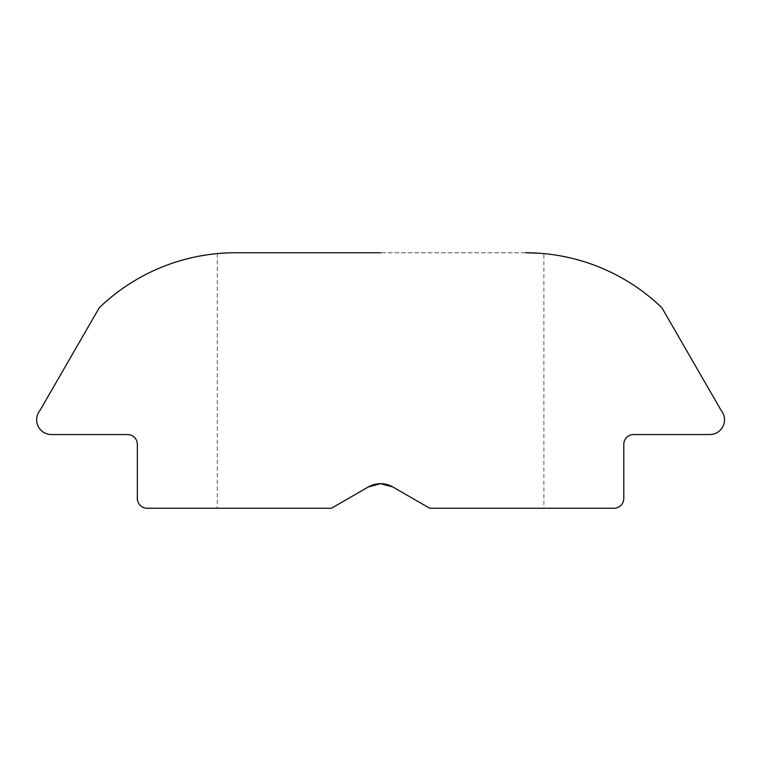<?xml version="1.0" encoding="UTF-8"?>
<svg xmlns="http://www.w3.org/2000/svg" width="761" height="761" viewBox="0 0 761 761"><rect width="100%" height="100%" fill="white"/><g stroke="black" fill="none" stroke-linecap="round" stroke-linejoin="round"><path stroke-width="0.57" stroke-dasharray="3.81 2.85" d="M368.295 486.973L331.444 508.253L217.275 508.253L331.444 508.253L368.295 486.973A24.571 24.571 0 0 1 392.857 486.973L429.708 508.253L392.857 486.973L429.708 508.253L613.965 508.253A9.826 9.826 0 0 0 623.792 498.426L623.792 444.376A9.826 9.826 0 0 1 633.628 434.55L709.785 434.55A14.744 14.744 0 0 0 721.618 411.026A14.744 14.744 0 0 1 720.696 409.608L661.88 307.739A196.538 196.538 0 0 0 525.528 252.747C549.927 253.727 549.927 253.727 525.528 252.747L235.625 252.747C211.225 253.727 211.225 253.727 235.625 252.747L380.576 252.747L235.625 252.747A196.538 196.538 0 0 0 99.282 307.739L39.962 410.474A14.744 14.744 0 0 0 51.367 434.55L127.534 434.55A9.826 9.826 0 0 1 137.361 444.376L137.361 498.426A9.826 9.826 0 0 0 147.187 508.253L331.444 508.253L368.295 486.973L380.576 483.682M538.151 253.156L543.877 253.603L543.877 508.253M525.528 252.747L380.576 252.747M217.275 253.603L217.275 508.253"/><path stroke-width="1.14" d="M380.576 252.747L235.625 252.747C211.225 253.727 211.225 253.727 235.625 252.747A196.538 196.538 0 0 0 99.282 307.739L39.962 410.474A14.744 14.744 0 0 0 51.367 434.55L127.534 434.55A9.826 9.826 0 0 1 137.361 444.376L137.361 498.426A9.826 9.826 0 0 0 147.187 508.253L331.444 508.253L368.295 486.973A24.571 24.571 0 0 1 392.857 486.973L380.576 483.682L368.295 486.973M380.576 483.682L392.857 486.973L429.708 508.253L613.965 508.253A9.826 9.826 0 0 0 623.792 498.426L623.792 444.376A9.826 9.826 0 0 1 633.628 434.55L709.785 434.55A14.744 14.744 0 0 0 721.618 411.026A14.744 14.744 0 0 1 720.696 409.608L661.88 307.739A196.538 196.538 0 0 0 525.528 252.747L538.151 253.156"/></g></svg>
